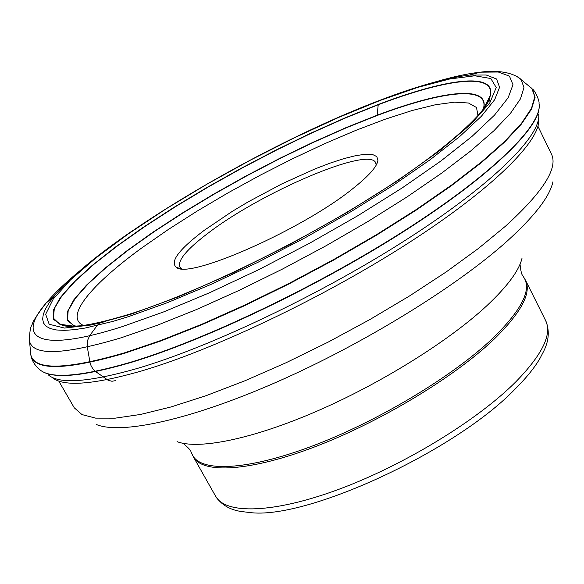 <?xml version="1.0" encoding="UTF-8"?>
<svg xmlns="http://www.w3.org/2000/svg" width="584" height="584" viewBox="0 0 584 584"><rect width="100%" height="100%" fill="white"/><g stroke="black" fill="none" stroke-linecap="round" stroke-linejoin="round"><path stroke-width="0.88" d="M48.238 374.804C59.028 384.447 88.856 382.286 137.729 368.314C211.174 346.706 323.207 293.27 408.603 238.206C494.181 183.069 541.908 134.714 538.645 114.048M538.725 119.377C540.784 140.598 492.714 188.844 408.085 243.236C323.631 297.555 213.54 349.904 141.058 371.11C93.469 384.652 63.992 386.893 52.611 377.848M130.349 314.433L178.332 296.811L232.877 272.918L290.306 244.229L346.48 212.788L397.397 180.872L439.65 150.708L470.886 124.239L489.793 102.893L496.232 87.534L490.83 78.526L474.865 75.789L449.95 78.928L417.794 87.381L380.177 100.433L338.757 117.384L295.139 137.459L250.835 159.914L207.32 183.982L166.038 208.882L128.465 233.79L96.09 257.792L70.489 279.918L53.188 299.125L45.676 314.265L49.173 324.251L64.495 328.062L91.812 324.901L130.349 314.433M528.973 86.096L531.805 88.425L534.798 96.652L531.491 108.288L521.556 123.231L504.846 141.255L481.464 161.987L451.826 184.894L416.647 209.298L376.957 234.403L334.041 259.347L289.394 283.225L244.608 305.184L201.276 324.478L160.855 340.494L124.626 352.802C65.795 369.869 34.529 370.541 30.821 354.802L30.477 351.159M352.897 188.574C302.548 229.446 189.464 279.356 176.55 267.494C169.462 261.975 178.762 249.543 204.429 230.184L232.395 211.298L248.317 201.787L281.933 183.858L314.988 168.915L330.216 163.089L343.991 158.6L355.904 155.607L365.577 154.227L372.65 154.548L376.848 156.614L377.936 160.417C377.111 166.586 368.767 175.974 352.897 188.574M181.478 268.713L179.77 266.983C177.456 260.42 187.048 249.025 208.554 232.812C261.712 192.019 369.234 146 375.709 162.797L376.184 165.184M215.62 496.217C225.577 514.577 273.465 513.54 338.611 489.392C403.646 465.331 476.945 420.619 515.49 382.162L515.526 382.126C542.207 354.824 552.267 334.347 545.704 320.711C549.624 330.201 549.033 340.224 543.93 350.765L540.251 357.882C534.959 367.19 526.761 377.395 515.65 388.513L515.614 388.55C455.717 451.264 305.439 520.329 249.492 512.489L241.528 511.555C229.943 509.89 221.307 504.773 215.62 496.217L193.443 456.987C202.663 474.062 250.061 471.587 315.309 446.651C380.447 421.794 454.44 377.111 493.787 339.479L493.823 339.45C521.081 312.754 531.674 293.066 525.585 280.386L523.585 277.042M105.543 321.412L99.448 323.222L97.163 325.514L89.644 335.705L87.366 340.925L87.293 347.02L90.133 363.146L91.213 366.11L93.25 369.329L95.309 371.358L108.201 380.308L111.953 381.257L115.632 380.637M130.101 362.401C204.962 340.092 319.798 285.16 407.092 228.972C494.59 172.711 542.901 123.91 539.039 103.594C539.689 100.543 534.703 90.184 532.374 88.98L535.09 97.345L531.528 109.091L521.366 124.122L504.466 142.204L480.953 162.958L451.228 185.858L416.027 210.233L376.359 235.279L333.515 260.136L288.978 283.926L244.331 305.804L201.13 325.011L160.841 340.961L124.713 353.218C66.394 370.147 35.142 370.935 30.959 355.583L30.959 355.583C31.996 360.817 34.792 365.38 39.347 369.285C49.779 379.191 80.03 376.899 130.101 362.401M41.712 371.074C53.837 379.118 83.395 376.3 130.393 362.635C203.707 340.771 315.375 287.7 401.996 232.614C488.786 177.463 539.375 128.436 539.2 106.551M483.377 108.945L483.676 107.697C488.363 85.271 441.241 91.33 377.14 115.493L346.283 127.801L313.878 142.146L280.678 158.162L247.441 175.477L214.89 193.706L183.756 212.445L154.775 231.279L128.692 249.777L106.244 267.457L88.199 283.831L75.285 298.373L68.182 310.549L67.51 319.82L73.708 325.682L74.942 326.135M74.715 326.142L67.525 320.704L67.401 311.725L73.883 299.723L86.381 285.24L104.186 268.837L126.545 251.054L152.672 232.403L181.806 213.372L213.182 194.414L246.039 175.959L279.627 158.417L313.192 142.189L345.969 127.655L377.169 115.209C442.694 90.476 490.429 84.731 483.508 108.763M377.169 115.209L378.22 104.77L345.947 117.756L312.075 132.838L277.385 149.628L242.659 167.739L208.634 186.778L176.069 206.32L145.708 225.957L118.333 245.229L94.725 263.654L75.672 280.714L61.955 295.869L54.312 308.549L53.414 318.178L59.75 324.222C64.145 326.018 70.671 326.595 79.329 325.952M480.763 112.5C486.136 105.682 489.304 99.952 490.275 95.309L490.275 95.309C495.181 72.139 445.395 79.154 378.22 104.77M478.347 115.318C484.428 108.142 488.282 102.054 489.896 97.046L489.903 97.024C498.145 71.482 447.468 78.066 378.257 104.485L345.494 117.683L311.111 133.021L275.911 150.11L240.703 168.528L206.254 187.88L173.353 207.729L142.795 227.629L115.362 247.112L91.892 265.676L73.197 282.766L60.086 297.818L53.348 310.243L53.597 319.448L61.415 324.872C66.415 326.332 73.54 326.558 82.797 325.551M133.356 230.14C97.075 254.974 70.839 276.794 54.648 295.613L49.421 302.424L45.632 308.629L43.34 314.185L42.617 319.01L43.53 323.062L46.121 326.273L50.421 328.595L56.473 329.967L64.269 330.361L73.81 329.734L85.06 328.062L112.486 321.507L128.495 316.637L167.411 302.665L211.182 284.32L257.887 262.318L305.33 237.659L351.247 211.51L393.455 185.135L430.087 159.768L459.703 136.525L481.369 116.289L494.663 99.725L499.59 87.235L496.561 79.001L486.224 75.007L469.419 75.081L480.413 72.168L498.305 72.022L509.46 76.139L512.986 84.716L508.131 97.791L494.458 115.187L471.887 136.503L440.847 161.045L402.303 187.851L357.78 215.751L309.272 243.411L259.121 269.465L209.766 292.664L163.564 311.944L122.56 326.536C38.639 353.429 15.381 338.589 46.085 303.103C54.297 293.38 65.554 282.612 79.84 270.793M434.744 82.088C452.534 76.847 467.755 73.54 480.413 72.168C506.729 68.744 519.096 77.051 521.256 79.76L517.731 77.066M29.273 336.786L29.536 341.209C33.142 356.087 63.722 354.933 121.268 337.756L156.702 325.492L196.224 309.651L238.601 290.649L282.408 269.1L326.106 245.733L368.146 221.38L407.077 196.903L441.635 173.149L470.814 150.884L493.903 130.758L510.504 113.289L520.475 98.842L523.957 87.636L521.256 79.76L531.805 88.425M529.265 86.337L531.506 88.111M380.972 99.886L371.117 103.718M490.056 95.798L489.414 101.083M60.692 324.631L60.276 324.317M73.518 325.602L74.321 326.157M83.519 325.456C63.875 317.156 91.345 284.532 142.153 247.66L168.411 229.424L197.297 210.999L228.132 192.8L260.165 175.229L292.672 158.695L324.908 143.584L356.101 130.261L385.484 119.114L412.238 110.485L435.547 104.726L454.556 102.149L468.47 103.01L476.5 107.5L478.004 115.705M191.793 453.469L192.107 454.25C199.546 472.427 246.156 470.952 311.944 446.191C377.622 421.531 453.104 376.206 492.998 338.092L493.027 338.063C521.351 310.294 531.696 290.19 524.06 277.743L522.585 275.349C521.621 274.655 520.767 270.932 520.03 264.187M522.03 258.186C519.074 270.647 507.284 286.554 486.647 305.899C448.643 341.18 380.834 383.491 316.557 411.326C252.237 439.175 198.472 449.914 177.025 441.628M96.404 424.524C121.07 434.81 190.603 419.954 277.437 381.739C364.175 343.575 457.031 286.248 507.35 240.944L507.386 240.915C534.681 216.109 549.858 196.399 552.931 181.785M537.93 126.246L551.457 154.096C558.311 168.024 543.003 192.041 505.525 226.161L478.413 248.477L446.11 271.991L409.494 295.978L369.694 319.652L328.04 342.173L285.97 362.781L244.908 380.783L206.225 395.631L171.105 406.931L140.532 414.457L115.216 418.159L95.63 418.129L81.979 414.582L74.278 407.814L58.75 381.038M483.464 108.828L483.61 107.492M484.129 107.887L490.275 95.309L489.903 97.024M489.896 97.046C487.888 112.237 437.671 157.096 362.686 202.684C287.408 248.959 193.968 293.526 131.787 313.477C93.805 325.149 70.343 328.945 61.4 324.879L59.75 324.222L73.686 326.164M30.821 354.802L29.536 341.209C29.463 332.705 30.324 327.142 32.12 324.522C32.653 321.623 37.303 314.484 46.085 303.103L54.648 295.613C102.704 238.746 263.625 144.212 380.921 99.915C416.932 86.162 446.431 77.884 469.419 75.081M30.959 355.583L30.733 354.378M74.788 326.142L73.577 325.514L75.876 326.098M376.519 164.578L377.936 160.417M180.792 268.647L176.55 267.494M545.704 320.711L525.585 280.386M193.443 456.987L190.946 451.688C190.91 450.498 188.303 447.716 183.12 443.329"/></g></svg>
